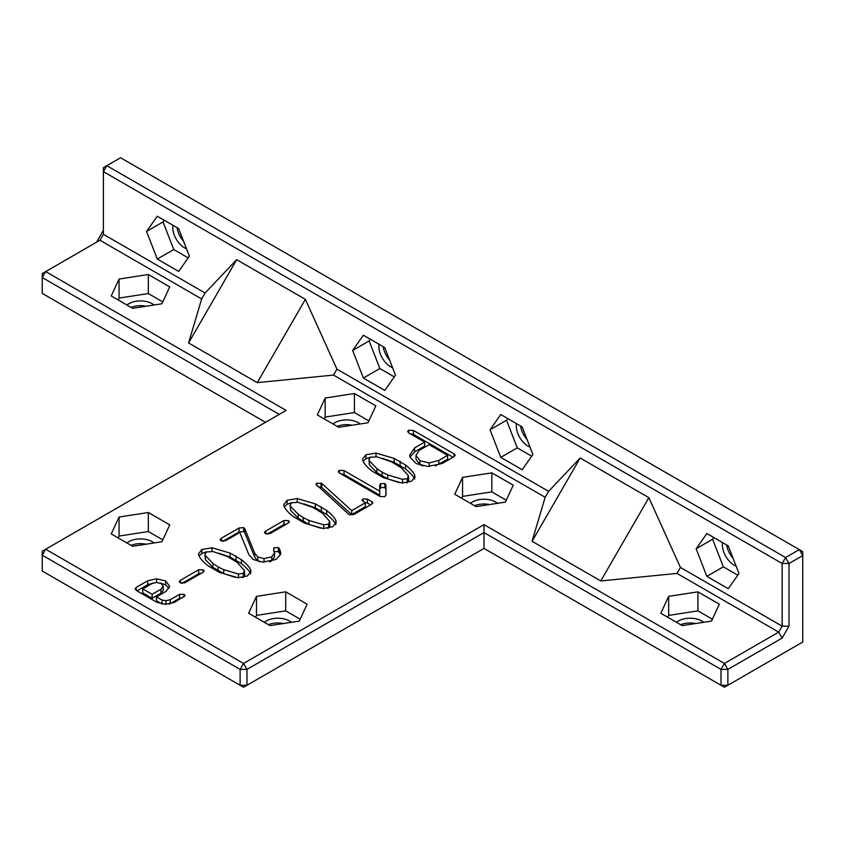 <?xml version="1.0" encoding="UTF-8"?>
<svg xmlns="http://www.w3.org/2000/svg" width="845" height="845" viewBox="0 0 845 845"><rect width="100%" height="100%" fill="white"/><g stroke="black" fill="none" stroke-linecap="round" stroke-linejoin="round"><path stroke-width="1.27" d="M188.583 342.975L257.281 382.637L305.372 299.341L336.944 369.138L548.585 491.336L580.166 458.001L648.865 497.663L680.436 567.449L782.143 626.166L782.143 563.499L785.575 557.552L789.008 563.499L789.008 626.166L782.143 626.166L778.71 632.123L724.429 663.452L483.984 524.629L243.54 663.452L45.683 549.229L286.128 410.406L45.683 271.583L99.953 240.244L201.659 298.961L188.583 342.975L236.674 259.679L305.372 299.341M257.281 382.637L333.511 375.085L545.152 497.282L532.075 541.296L600.774 580.959L677.003 573.406L778.71 632.123L782.143 638.07L727.872 669.398L720.996 669.398L483.984 532.561L246.972 669.398L243.54 663.452L240.107 669.398L42.25 555.176L42.25 551.204L45.683 549.229L42.25 555.176L42.25 571.04L240.107 685.274L240.107 669.398L246.972 669.398L246.972 685.274L483.984 548.426L483.984 524.629M270.051 625.606L299.31 621.086L307.147 604.196L285.726 591.827L256.468 596.348L248.631 613.248L270.051 625.606M250.638 569.815L250.976 571.41L247.49 575.92L237.952 577.726L219.404 572.403L208.197 565.896C203.127 561.967 199.99 558.429 198.776 555.26L198.501 553.845L201.86 549.482L211.979 547.771L230.093 553.084L241.459 559.696C246.56 563.869 249.624 567.238 250.638 569.815L250.638 572.921M273.653 550.032L273.896 547.729L278.375 547.592L279.579 548.912L280.825 552.915L280.529 554.542L276.03 559.453L262.626 562.126L253.331 559.527L248.842 554.637L239.822 532.466L225.478 540.747L220.936 540.758L220.059 539.691L221.443 538.18L239.04 528.019L243.656 527.597L244.765 528.674L254.715 553.232L257.81 556.939L264.02 558.598L271.794 556.844L274.498 552.926L273.653 550.032M668.67 596.348L660.822 613.248L682.242 625.606L711.501 621.086L719.338 604.196L697.928 591.827L668.67 596.348L668.67 615.392L667.793 617.272M335.887 520.604L336.225 522.199L332.74 526.71L323.191 528.516L304.654 523.192L293.447 516.675C288.377 512.757 285.23 509.208 284.026 506.039L283.751 504.623L287.11 500.272L297.218 498.561L315.343 503.873L326.709 510.475C331.81 514.647 334.873 518.027 335.887 520.604L335.887 523.699M371.589 504.275L353.875 514.51L349.207 514.753L315.924 484.238L316.738 483.16L321.829 483.509L351.71 510.623L365.272 502.796L361.945 500.251L363.054 498.972L367.395 499.057L372.001 501.719L372.909 502.817L371.589 504.275M379.722 489.075L380.556 487.671L384.876 487.502L385.901 489.128L385.901 485.157L386.028 494.832L384.834 496.638L380.07 496.49L339.584 473.115L338.201 471.584L339.204 470.38L344.042 470.591L379.722 491.188L379.722 485.114L380.556 483.699L384.876 483.541L385.901 485.157L385.975 495.181M414.684 475.112L415.011 476.707L411.536 481.217L401.988 483.023L383.44 477.7L372.244 471.183C367.163 467.264 364.026 463.715 362.811 460.546L362.537 459.131L365.906 454.779L376.014 453.068L394.14 458.381L405.494 464.982C410.596 469.155 413.659 472.535 414.684 475.112L414.684 478.207M454.726 494.251L476.147 506.62L505.405 502.099L513.242 485.199L491.822 472.841L462.564 477.362L454.726 494.251M424.655 442.093L408.927 433.01L407.607 431.531L408.663 430.274L413.469 430.464L454.071 453.902L455.244 455.265L453.976 456.712L442.252 463.482L428.003 466.472L416.321 463.641L410.015 457.272L409.74 455.075L414.599 447.892L424.655 442.093L424.655 446.054L414.599 451.864L409.983 457.145M135.105 588.912L136.235 587.381L147.738 580.737L156.61 578.825L165.599 580.916L169.613 586.187L165.958 591.394L156.515 596.855L162.082 600.066L165.916 600.7L170.257 599.728L179.562 594.362L184.062 594.352L185.129 595.598L174.556 602.348L165.293 604.323L156.821 602.274L136.478 590.528L135.094 588.817M203.159 569.784L204.152 570.966L202.916 572.35L184.664 582.881L180.143 582.786L179.203 581.666L180.45 580.283L198.649 569.773L203.159 569.784L203.159 572.202M111.234 533.924L132.654 546.282L161.913 541.761L169.75 524.861L148.329 512.503L119.071 517.024L111.234 533.924M288.399 520.562L289.391 521.745L288.156 523.129L269.914 533.66L265.393 533.575L264.453 532.445L265.7 531.061L283.899 520.552L288.399 520.562L288.399 522.981M317.329 414.927L338.75 427.295L368.008 422.764L375.845 405.875L354.425 393.506L325.167 398.037L317.329 414.927M111.234 295.94L132.654 308.309L161.913 303.777L169.75 286.888L148.329 274.519L119.071 279.051L111.234 295.94M483.984 548.426L724.429 687.249L802.75 642.031L802.75 551.605L120.571 157.751L103.396 167.669L103.396 171.63L782.143 563.499L789.008 563.499L802.75 555.566L799.317 549.62L785.575 557.552L106.829 165.683L103.396 171.63L103.396 234.297L205.092 293.014L236.674 259.679M728.274 545.891L706.853 533.522L696.143 548.754L706.853 576.353L728.274 588.722L738.984 573.491L728.274 545.891M522.178 426.894L500.758 414.536L490.047 429.767L500.758 457.367L522.178 469.736L532.889 454.494L522.178 426.894M189.386 256.183L178.675 228.583L157.265 216.214L146.555 231.456L157.265 259.056L178.675 271.414L189.386 256.183M384.781 347.57L363.361 335.201L352.65 350.443L363.361 378.042L384.781 390.411L395.481 375.169L384.781 347.57M201.659 298.961L205.092 293.014M333.511 375.085L336.944 369.138M724.429 663.452L727.872 669.398L727.872 685.274L720.996 685.274L720.996 669.398L724.429 663.452M677.003 573.406L680.436 567.449M600.774 580.959L648.865 497.663M532.075 541.296L580.166 458.001M545.152 497.282L548.585 491.336M265.52 422.299L42.25 293.395L42.25 277.53L45.683 271.583L42.25 273.569L42.25 277.53L279.262 414.367M103.396 234.297L99.953 240.244M256.468 596.348L256.468 615.392L255.602 617.272M300.176 619.205L285.726 610.861L256.468 615.392M285.726 591.827L285.726 610.861M218.728 553.137L230.093 557.056L241.459 563.657C246.56 567.829 249.624 571.209 250.638 573.787M199.061 555.926L201.86 553.454L206.856 551.743M269.544 561.83L271.794 560.805L274.498 556.887L274.498 552.926M244.765 528.674L244.765 532.646L254.715 557.193L257.81 560.911L259.531 561.714M222.763 541.391L239.04 531.991L243.656 531.558L244.765 532.646M273.896 551.69L278.375 551.553L280.445 554.774M697.928 591.827L697.928 610.861L668.67 615.392M712.377 619.205L697.928 610.861M303.978 503.926L315.343 507.834L326.709 514.447C331.81 518.619 334.873 521.988 335.887 524.565M284.3 506.704L287.11 504.233L292.106 502.521M367.395 499.057L367.395 503.028L370.575 504.866M364.575 502.395L367.395 503.028M365.272 502.796L365.272 506.768L351.71 514.594L351.71 510.623M321.829 483.509L321.829 487.48L351.71 514.594M317.878 486.614L321.829 487.48M379.722 491.188L379.722 495.159L344.042 474.563L344.042 470.591M340.757 473.791L344.042 474.563M382.764 458.434L394.14 462.352L405.494 468.954C410.596 473.126 413.659 476.495 414.684 479.083M363.096 461.222L365.906 458.75L370.892 457.029M462.564 477.362L462.564 496.406L461.697 498.275M491.822 472.841L491.822 491.874L462.564 496.406M506.271 500.219L491.822 491.874M410.121 433.707L413.469 434.425L453.026 457.261M169.264 604.154L179.562 598.323L182.552 597.732M165.916 600.7L165.916 604.344M156.515 596.855L156.515 600.816L161.987 603.985M160.254 583.082L165.599 584.877L169.169 588.321M137.059 590.866L147.738 584.708L153.389 582.955M181.865 583.43L198.649 573.744L201.532 573.153M119.071 517.024L119.071 536.068L118.205 537.938M148.329 512.503L148.329 531.537L119.071 536.068M162.779 539.881L148.329 531.537M267.115 534.22L283.899 524.523L286.772 523.932M325.167 398.037L325.167 417.071L324.3 418.951M354.425 393.506L354.425 412.55L325.167 417.071M368.874 420.894L354.425 412.55M119.071 279.051L119.071 298.084L118.205 299.964M148.329 274.519L148.329 293.564L119.071 298.084M162.779 301.908L148.329 293.564M713.824 537.547L712.631 539.237L723.341 566.837L737.791 575.181M696.143 548.754L712.631 539.237M706.853 576.353L723.341 566.837M507.729 418.56L506.535 420.25L517.246 447.85L531.695 456.194M490.047 429.767L506.535 420.25M500.758 457.367L517.246 447.85M157.265 259.056L173.753 249.539L188.203 257.873M164.226 220.239L163.043 221.929L173.753 249.539M146.555 231.456L163.043 221.929M370.332 339.225L369.138 340.926L379.849 368.526L394.298 376.87M352.65 350.443L369.138 340.926M363.361 378.042L379.849 368.526M782.143 638.07L789.008 626.166M103.396 230.336L96.52 242.23M291.43 622.3A16.52 9.538 0 0 0 289.571 621.012A16.52 9.538 0 0 0 264.337 622.311M242.536 577.663L244.427 574.537M204.912 554.088L205.356 555.577L212.919 563.425L218.052 566.868L223.703 569.646L238.491 574.061L243.275 573.322L244.427 570.565L237.202 562.411L227.516 556.538L212.898 551.553L206.381 551.986L204.912 554.088L205.356 559.548L212.919 567.386L223.703 573.607L235.375 577.367M703.631 622.3A16.52 9.538 0 0 0 701.762 621.012A16.52 9.538 0 0 0 676.528 622.311M327.786 528.442L329.677 525.315M290.162 504.866L290.606 506.366L298.169 514.204L303.302 517.658L308.953 520.425L323.741 524.84L328.525 524.111L329.677 521.344L322.452 513.19L312.766 507.317L298.148 502.331L291.631 502.764L290.162 504.866L290.606 510.327L298.169 518.175L308.953 524.396L320.625 528.157M406.572 482.96L408.462 479.823M368.948 459.374L369.392 460.874L376.965 468.721L382.088 472.165L387.739 474.943L402.537 479.358L407.311 478.619L408.462 475.862L401.238 467.707L391.552 461.835L376.944 456.839L370.427 457.272L368.948 459.374L369.392 464.845L376.965 472.682L387.739 478.904L399.41 482.664M497.536 503.314A16.52 9.538 0 0 0 495.666 502.025A16.52 9.538 0 0 0 470.433 503.324M435.228 465.986L447.618 459.321L447.618 455.349L429.133 444.681L419.078 450.48L416.015 455.349L416.015 459.321L419.944 464.665L422.658 465.901M160.972 593.19L163.254 590.412L163.233 586.166L161.173 583.536L156.452 582.458L152.015 583.557L142.752 588.902L142.752 592.873L152.132 598.292L160.972 593.19L160.972 589.218L163.233 586.166M154.033 542.976A16.52 9.538 0 0 0 152.174 541.687A16.52 9.538 0 0 0 126.93 542.986M360.139 423.989A16.52 9.538 0 0 0 358.269 422.701A16.52 9.538 0 0 0 333.036 423.989M154.033 304.992A16.52 9.538 0 0 0 152.174 303.714A16.52 9.538 0 0 0 126.93 305.003M722.559 542.585A16.52 9.538 -120 0 0 736.101 566.065M516.453 423.599A16.52 9.538 -120 0 0 530.005 447.068M172.961 225.277A16.52 9.538 -120 0 0 186.502 248.757M379.056 344.274A16.52 9.538 -120 0 0 392.608 367.744M243.54 687.249L246.972 685.274L240.107 685.274L243.54 687.249M268.456 624.687A16.52 9.538 180 0 1 283.445 623.536M244.701 575.456L244.427 570.565M680.647 624.687A16.52 9.538 180 0 1 695.646 623.536M329.951 526.245L329.677 521.344M408.748 480.752L408.462 475.862M474.552 505.701A16.52 9.538 180 0 1 489.551 504.549M416.015 455.349L419.944 460.705L429.197 462.933L438.84 460.419L447.618 455.349M142.752 588.902L152.132 594.32L152.132 598.292M152.132 594.32L160.972 589.218M131.059 545.363A16.52 9.538 180 0 1 146.048 544.212M337.155 426.376A16.52 9.538 180 0 1 352.143 425.225M131.059 307.39A16.52 9.538 180 0 1 146.048 306.228M733.175 558.524A16.52 9.538 60 0 1 726.679 544.962M527.079 439.537A16.52 9.538 60 0 1 520.583 425.975M183.587 241.226A16.52 9.538 60 0 1 177.08 227.664M389.682 360.213A16.52 9.538 60 0 1 383.186 346.651M241.459 559.696L241.459 563.657M236.093 555.989L236.093 559.96M230.093 553.084L230.093 557.056M211.979 547.771L211.979 551.362M201.86 549.482L201.86 553.454M273.896 547.729L273.896 550.518M271.794 556.844L271.794 560.805M264.02 558.598L264.02 562.21M257.81 556.939L257.81 560.911M254.715 553.232L254.715 557.193M243.656 527.597L243.656 531.558M239.04 528.019L239.04 531.991M221.443 538.18L221.443 541.022M279.579 548.912L279.579 552.884M278.375 547.592L278.375 551.553M326.709 510.475L326.709 514.447M321.343 506.768L321.343 510.739M315.343 503.873L315.343 507.834M297.218 498.561L297.218 502.152M287.11 500.272L287.11 504.233M372.001 501.719L372.001 504.021M363.054 498.972L363.054 501.518M321.058 482.981L321.058 486.942M316.738 483.16L316.738 485.579M384.876 483.541L384.876 487.502M380.556 483.699L380.556 487.671M339.204 470.38L339.204 472.883M405.494 464.982L405.494 468.954M400.129 461.286L400.129 465.246M394.14 458.381L394.14 462.352M376.014 453.068L376.014 456.659M365.906 454.779L365.906 458.75M414.599 447.892L414.599 451.864M454.071 453.902L454.071 456.659M413.469 430.464L413.469 434.425M408.663 430.274L408.663 432.851M170.257 599.728L170.257 603.7M179.562 594.362L179.562 598.323M162.082 600.066L162.082 603.995M165.599 580.916L165.599 584.877M156.61 578.825L156.61 582.458M147.738 580.737L147.738 584.708M136.235 587.381L136.235 590.38M184.062 594.352L184.062 596.866M198.649 569.773L198.649 573.744M180.45 580.283L180.45 582.955M283.899 520.552L283.899 524.523M265.7 531.061L265.7 533.734M243.275 573.322L243.275 577.293M238.491 574.061L238.491 577.779M223.703 569.646L223.703 573.607M218.052 566.868L218.052 570.84M212.919 563.425L212.919 567.386M205.356 555.577L205.356 559.548M328.525 524.111L328.525 528.072M323.741 524.84L323.741 528.569M308.953 520.425L308.953 524.396M303.302 517.658L303.302 521.618M298.169 514.204L298.169 518.175M290.606 506.366L290.606 510.327M407.311 478.619L407.311 482.59M402.537 479.358L402.537 483.076M387.739 474.943L387.739 478.904M382.088 472.165L382.088 476.136M376.965 468.721L376.965 472.682M369.392 460.874L369.392 464.845M438.84 460.419L438.84 464.391M429.197 462.933L429.197 466.493M419.944 460.705L419.944 464.665"/></g></svg>

